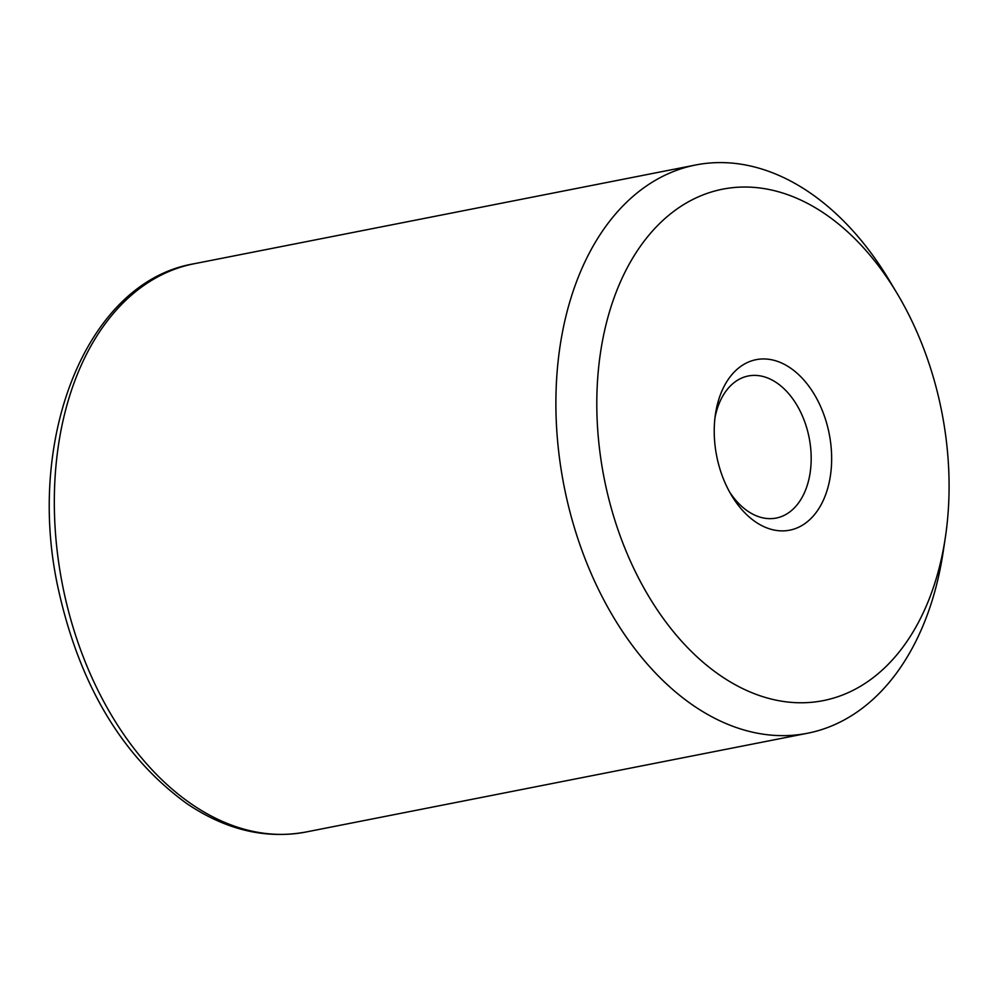 <?xml version="1.0" encoding="UTF-8"?>
<svg xmlns="http://www.w3.org/2000/svg" width="997" height="997" viewBox="0 0 997 997"><rect width="100%" height="100%" fill="white"/><g stroke="black" fill="none" stroke-linecap="round" stroke-linejoin="round"><path stroke-width="1.5" d="M897.238 293.666L889.71 281.054A289.579 191.15 78.9 0 0 695.644 164.991A289.579 191.15 78.9 0 0 564.626 321.757A289.579 191.15 78.9 0 0 612.507 615.523A289.579 191.15 78.9 0 0 807.545 733.244A289.579 191.15 78.9 0 0 943.112 552.276L945.306 537.757A260.628 172.032 -101.1 0 1 728.707 680.951A260.628 172.032 -101.1 0 1 604.668 330.294A260.628 172.032 -101.1 0 1 897.238 293.666A260.628 172.032 -101.1 0 1 945.306 537.757M729.592 491.982A72.395 47.794 78.9 0 0 776.252 518.054A72.395 47.794 78.9 0 0 809.153 437.783A72.395 47.794 78.9 0 0 748.286 375.981A72.395 47.794 78.9 0 0 715.522 415.176A72.395 47.794 78.9 0 0 714.974 417.805M716.843 406.701A86.876 57.34 -101.1 0 1 799.071 375.046A86.876 57.34 -101.1 0 1 820.656 505.541A86.876 57.34 -101.1 0 1 731.511 495.335A86.876 57.34 -101.1 0 1 715.485 413.967A86.876 57.34 -101.1 0 1 716.843 406.701M194.091 263.756C86.764 281.64 24.713 438.767 58.424 589.563C79.822 685.687 122.668 757.059 186.938 803.669C225.908 829.94 265.588 839.387 305.992 832.009A289.579 191.15 -101.1 0 1 192.197 804.529A289.579 191.15 -101.1 0 1 63.06 420.522A289.579 191.15 -101.1 0 1 194.091 263.756L695.644 164.991M305.992 832.009L807.545 733.244"/></g></svg>
